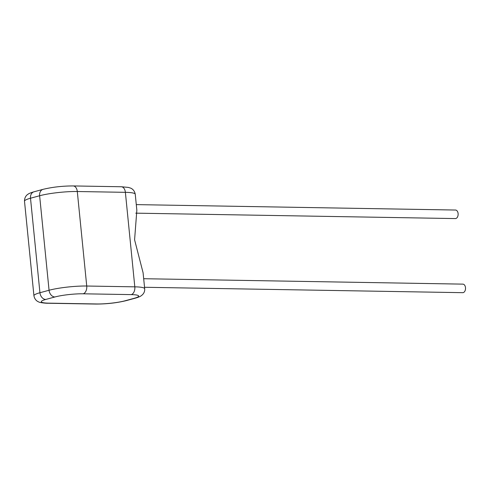 <?xml version="1.0" encoding="UTF-8"?>
<svg xmlns="http://www.w3.org/2000/svg" width="490" height="490" viewBox="0 0 490 490"><rect width="100%" height="100%" fill="white"/><g stroke="black" fill="none" stroke-linecap="round" stroke-linejoin="round"><path stroke-width="0.73" d="M144.538 287.275L462.744 292.677A4.269 2.713 -89 0 0 465.5 287.679A4.269 2.713 -89 0 0 462.891 284.133L143.686 278.718M136.287 204.618L455.492 210.039A4.269 2.713 91 0 1 458.107 213.579A4.269 2.713 91 0 1 455.351 218.577L135.748 213.156M131.253 294.613L83.171 293.798A20.182 2.817 174.3 0 0 54.917 296.971L45.791 299.451A20.182 2.817 174.3 0 0 48.694 303.151L96.775 303.965A20.182 2.817 174.3 0 0 125.03 300.793L134.15 298.318A20.182 2.817 174.3 0 0 131.253 294.613A6.725 4.275 91 0 0 134.811 286.84A26.907 3.761 -5.7 0 1 144.685 288.751L143.092 272.783L134.585 239.806L136.845 210.21L135.252 194.242A26.907 3.761 174.3 0 0 125.379 192.331L77.298 191.517L86.73 286.025L134.811 286.84L125.379 192.331A6.725 4.275 -89 0 0 121.269 186.751L128.288 187.4L130.413 188.05C131.081 188.258 134.401 189.587 135.252 194.242M33.933 191.817A6.725 5.108 -105.2 0 0 30.503 198.223L39.935 292.732L49.061 290.258L39.629 195.749L30.503 198.223A26.907 3.761 174.3 0 0 24.5 201.249C24.414 196.514 27.403 194.555 28.01 194.23C28.837 193.532 30.809 192.729 33.933 191.817L43.059 189.342A6.725 5.108 -105.2 0 0 39.629 195.749A26.907 3.761 174.3 0 1 77.298 191.517A6.725 4.275 -89 0 0 73.188 185.937C62.401 185.955 52.363 187.094 43.059 189.342M54.917 296.971A6.725 5.108 -105.2 0 1 49.061 290.258A26.907 3.761 -5.7 0 1 86.73 286.025A6.725 4.275 91 0 1 83.171 293.798M24.5 201.249L33.933 295.758A26.907 3.761 -5.7 0 1 39.935 292.732A6.725 5.108 -105.2 0 0 45.791 299.451M48.694 303.151A6.725 4.275 91 0 1 47.916 303.249C46.532 303.377 39.512 302.691 38.765 301.944C38.104 301.742 34.784 300.413 33.933 295.758M96.775 303.965A6.725 4.275 91 0 1 95.997 304.063C106.783 304.045 116.828 302.906 126.126 300.658L135.252 298.183A6.725 5.108 -105.2 0 1 134.15 298.318M126.126 300.658A6.725 5.108 -105.2 0 1 125.03 300.793M135.252 298.183C138.419 297.246 140.379 296.456 141.132 295.801L142.302 294.882C144.072 293.185 144.869 291.14 144.685 288.751M95.997 304.063L47.916 303.249M121.269 186.751L73.188 185.937"/></g></svg>

